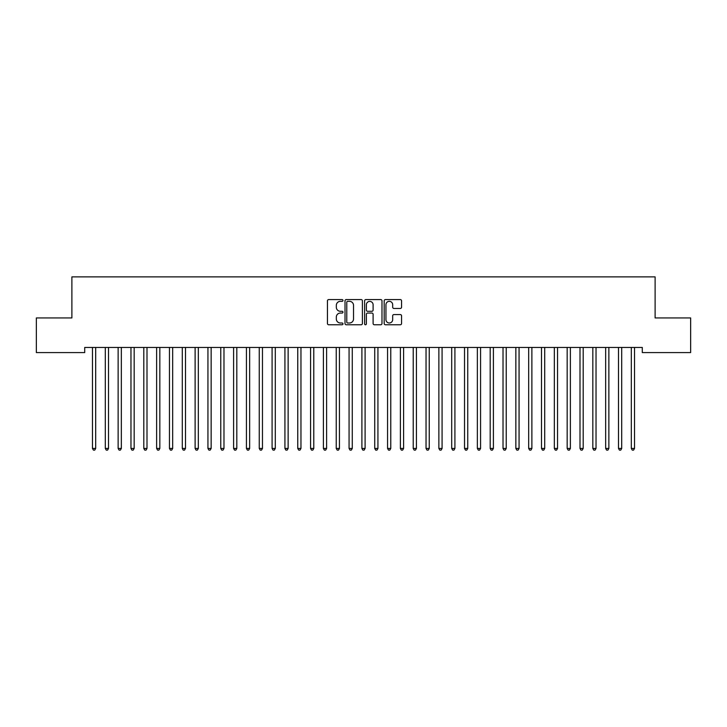 <?xml version="1.0" encoding="UTF-8"?>
<svg xmlns="http://www.w3.org/2000/svg" width="727" height="727" viewBox="0 0 727 727"><rect width="100%" height="100%" fill="white"/><g stroke="black" fill="none" stroke-linecap="round" stroke-linejoin="round"><path stroke-width="1.09" d="M342.971 300.46A0.881 0.881 0 0 0 342.09 299.579L328.713 299.579A1.263 1.263 0 0 0 327.45 300.833L327.45 323.506A1.263 1.263 0 0 0 328.713 324.76L342.09 324.76A0.881 0.881 0 0 0 342.971 323.878A0.881 0.881 0 0 0 342.09 322.997L340.363 322.997A4.026 4.026 0 0 1 336.328 318.971L336.328 317.081A4.026 4.026 0 0 1 340.363 313.055L342.09 313.055A0.881 0.881 0 0 0 342.971 312.174A0.881 0.881 0 0 0 342.09 311.292L340.363 311.292A4.026 4.026 0 0 1 336.328 307.257L336.328 305.367A4.026 4.026 0 0 1 340.363 301.341L342.09 301.341A0.881 0.881 0 0 0 342.971 300.46M400.304 308.457A1.263 1.263 0 0 0 401.558 307.194L401.558 300.833A1.263 1.263 0 0 0 400.304 299.579L385.446 299.579A1.263 1.263 0 0 0 384.183 300.833L384.183 323.506A1.263 1.263 0 0 0 385.446 324.76L400.304 324.76A1.263 1.263 0 0 0 401.558 323.506L401.558 315.818A1.263 1.263 0 0 0 400.304 314.564L393.943 314.564A1.263 1.263 0 0 0 392.68 315.818L392.68 319.635A3.371 3.371 0 0 1 389.318 322.997A3.371 3.371 0 0 1 385.946 319.635L385.946 304.704A3.371 3.371 0 0 1 389.318 301.341A3.371 3.371 0 0 1 392.68 304.704L392.68 307.194A1.263 1.263 0 0 0 393.943 308.457L400.304 308.457M642.286 347.451L84.714 347.451L84.714 352.586L36.35 352.586L36.35 317.944L71.891 317.944L71.891 276.887L655.109 276.887L655.109 317.944L690.65 317.944L690.65 352.586L642.286 352.586L642.286 347.451M362.4 300.833A1.263 1.263 0 0 0 361.137 299.579L346.279 299.579A1.263 1.263 0 0 0 345.016 300.833L345.016 323.506A1.263 1.263 0 0 0 346.279 324.76L361.137 324.76A1.263 1.263 0 0 0 362.4 323.506L362.4 300.833M365.863 299.579L380.721 299.579A1.263 1.263 0 0 1 381.984 300.833L381.984 323.506A1.263 1.263 0 0 1 380.721 324.76L374.36 324.76A1.263 1.263 0 0 1 373.105 323.506L373.105 314.309A1.263 1.263 0 0 0 371.842 313.055L367.626 313.055A1.263 1.263 0 0 0 366.363 314.309L366.363 323.878A0.881 0.881 0 0 1 365.481 324.76A0.881 0.881 0 0 1 364.6 323.878L364.6 300.833A1.263 1.263 0 0 1 365.863 299.579M347.66 301.341A0.881 0.881 0 0 0 346.779 302.223L346.779 322.116A0.881 0.881 0 0 0 347.66 322.997L349.487 322.997A4.026 4.026 0 0 0 353.522 318.971L353.522 305.367A4.026 4.026 0 0 0 349.487 301.341L347.66 301.341M373.105 304.767A3.371 3.371 0 0 0 369.734 301.405A3.371 3.371 0 0 0 366.363 304.767L366.363 310.029A1.263 1.263 0 0 0 367.626 311.292L371.842 311.292A1.263 1.263 0 0 0 373.105 310.029L373.105 304.767M95.682 348.115A1.281 1.281 0 0 1 95.782 347.642A1.281 1.281 0 0 0 95.682 348.115L95.682 448.441L92.474 448.441L92.474 348.115A1.281 1.281 0 0 0 92.384 347.642L92.311 347.451M95.682 448.441L94.728 450.113L93.438 450.113L92.474 448.441M108.514 348.115A1.281 1.281 0 0 1 108.605 347.642A1.281 1.281 0 0 0 108.514 348.115L108.514 448.441L105.306 448.441L105.306 348.115A1.281 1.281 0 0 0 105.215 347.642L105.142 347.451M121.345 348.115A1.281 1.281 0 0 1 121.436 347.642A1.281 1.281 0 0 0 121.345 348.115L121.345 448.441L118.137 448.441L118.137 348.115A1.281 1.281 0 0 0 118.047 347.642L117.965 347.451M108.514 448.441L107.551 450.113L106.269 450.113L105.306 448.441M121.345 448.441L120.382 450.113L119.101 450.113L118.137 448.441M134.177 348.115A1.281 1.281 0 0 1 134.268 347.642A1.281 1.281 0 0 0 134.177 348.115L134.177 448.441L130.969 448.441L130.969 348.115A1.281 1.281 0 0 0 130.878 347.642L130.796 347.451M146.999 348.115A1.281 1.281 0 0 1 147.099 347.642A1.281 1.281 0 0 0 146.999 348.115L146.999 448.441L143.801 448.441L143.801 348.115A1.281 1.281 0 0 0 143.701 347.642L143.628 347.451M134.177 448.441L133.214 450.113L131.932 450.113L130.969 448.441M146.999 448.441L146.045 450.113L144.755 450.113L143.801 448.441M159.831 348.115A1.281 1.281 0 0 1 159.922 347.642A1.281 1.281 0 0 0 159.831 348.115L159.831 448.441L156.623 448.441L156.623 348.115A1.281 1.281 0 0 0 156.532 347.642L156.459 347.451M159.831 448.441L158.868 450.113L157.586 450.113L156.623 448.441M172.662 348.115A1.281 1.281 0 0 1 172.753 347.642A1.281 1.281 0 0 0 172.662 348.115L172.662 448.441L169.455 448.441L169.455 348.115A1.281 1.281 0 0 0 169.364 347.642L169.291 347.451M172.662 448.441L171.699 450.113L170.418 450.113L169.455 448.441M185.494 348.115A1.281 1.281 0 0 1 185.585 347.642A1.281 1.281 0 0 0 185.494 348.115L185.494 448.441L182.286 448.441L182.286 348.115A1.281 1.281 0 0 0 182.195 347.642L182.113 347.451M198.326 348.115A1.281 1.281 0 0 1 198.416 347.642A1.281 1.281 0 0 0 198.326 348.115L198.326 448.441L195.118 448.441L195.118 348.115A1.281 1.281 0 0 0 195.018 347.642L194.945 347.451M211.148 348.115A1.281 1.281 0 0 1 211.248 347.642A1.281 1.281 0 0 0 211.148 348.115L211.148 448.441L207.94 448.441L207.94 348.115A1.281 1.281 0 0 0 207.849 347.642L207.777 347.451M236.811 348.115A1.281 1.281 0 0 1 236.902 347.642A1.281 1.281 0 0 0 236.811 348.115L236.811 448.441L233.603 448.441L233.603 348.115A1.281 1.281 0 0 0 233.512 347.642L233.431 347.451M249.643 348.115A1.281 1.281 0 0 1 249.734 347.642A1.281 1.281 0 0 0 249.643 348.115L249.643 448.441L246.435 448.441L246.435 348.115A1.281 1.281 0 0 0 246.335 347.642L246.262 347.451M262.465 348.115A1.281 1.281 0 0 1 262.565 347.642A1.281 1.281 0 0 0 262.465 348.115L262.465 448.441L259.257 448.441L259.257 348.115A1.281 1.281 0 0 0 259.166 347.642L259.094 347.451M275.297 348.115A1.281 1.281 0 0 1 275.388 347.642A1.281 1.281 0 0 0 275.297 348.115L275.297 448.441L272.089 448.441L272.089 348.115A1.281 1.281 0 0 0 271.998 347.642L271.925 347.451M300.96 348.115A1.281 1.281 0 0 1 301.051 347.642A1.281 1.281 0 0 0 300.96 348.115L300.96 448.441L297.752 448.441L297.752 348.115A1.281 1.281 0 0 0 297.652 347.642L297.579 347.451M313.782 348.115A1.281 1.281 0 0 1 313.882 347.642A1.281 1.281 0 0 0 313.782 348.115L313.782 448.441L310.574 448.441L310.574 348.115A1.281 1.281 0 0 0 310.484 347.642L310.411 347.451M326.614 348.115A1.281 1.281 0 0 1 326.705 347.642A1.281 1.281 0 0 0 326.614 348.115L326.614 448.441L323.406 448.441L323.406 348.115A1.281 1.281 0 0 0 323.315 347.642L323.242 347.451M339.445 348.115A1.281 1.281 0 0 1 339.536 347.642A1.281 1.281 0 0 0 339.445 348.115L339.445 448.441L336.237 448.441L336.237 348.115A1.281 1.281 0 0 0 336.147 347.642L336.065 347.451M365.099 348.115A1.281 1.281 0 0 1 365.199 347.642A1.281 1.281 0 0 0 365.099 348.115L365.099 448.441L361.901 448.441L361.901 348.115A1.281 1.281 0 0 0 361.801 347.642L361.728 347.451M377.931 348.115A1.281 1.281 0 0 1 378.022 347.642A1.281 1.281 0 0 0 377.931 348.115L377.931 448.441L374.723 448.441L374.723 348.115A1.281 1.281 0 0 0 374.632 347.642L374.559 347.451M390.762 348.115A1.281 1.281 0 0 1 390.853 347.642A1.281 1.281 0 0 0 390.762 348.115L390.762 448.441L387.555 448.441L387.555 348.115A1.281 1.281 0 0 0 387.464 347.642L387.391 347.451M403.594 348.115A1.281 1.281 0 0 1 403.685 347.642A1.281 1.281 0 0 0 403.594 348.115L403.594 448.441L400.386 448.441L400.386 348.115A1.281 1.281 0 0 0 400.295 347.642L400.213 347.451M429.248 348.115A1.281 1.281 0 0 1 429.348 347.642A1.281 1.281 0 0 0 429.248 348.115L429.248 448.441L426.04 448.441L426.04 348.115A1.281 1.281 0 0 0 425.949 347.642L425.877 347.451M442.08 348.115A1.281 1.281 0 0 1 442.17 347.642A1.281 1.281 0 0 0 442.08 348.115L442.08 448.441L438.872 448.441L438.872 348.115A1.281 1.281 0 0 0 438.781 347.642L438.708 347.451M185.494 448.441L184.531 450.113L183.249 450.113L182.286 448.441M198.326 448.441L197.362 450.113L196.072 450.113L195.118 448.441M211.148 448.441L210.185 450.113L208.903 450.113L207.94 448.441M224.152 347.451L224.07 347.642A1.281 1.281 0 0 0 223.98 348.115L223.98 448.441L220.772 448.441L220.772 348.115A1.281 1.281 0 0 0 220.681 347.642L220.608 347.451M223.98 448.441L223.016 450.113L221.735 450.113L220.772 448.441M236.811 448.441L235.848 450.113L234.567 450.113L233.603 448.441M249.643 448.441L248.679 450.113L247.398 450.113L246.435 448.441M262.465 448.441L261.502 450.113L260.221 450.113L259.257 448.441M275.297 448.441L274.333 450.113L273.052 450.113L272.089 448.441M288.292 347.451L288.219 347.642A1.281 1.281 0 0 0 288.128 348.115L288.128 448.441L284.92 448.441L284.92 348.115A1.281 1.281 0 0 0 284.83 347.642L284.748 347.451M288.128 448.441L287.165 450.113L285.884 450.113L284.92 448.441M300.96 448.441L299.997 450.113L298.715 450.113L297.752 448.441M313.782 448.441L312.828 450.113L311.538 450.113L310.574 448.441M326.614 448.441L325.651 450.113L324.369 450.113L323.406 448.441M339.445 448.441L338.482 450.113L337.201 450.113L336.237 448.441M352.441 347.451L352.368 347.642A1.281 1.281 0 0 0 352.277 348.115L352.277 448.441L349.069 448.441L349.069 348.115A1.281 1.281 0 0 0 348.978 347.642L348.896 347.451M352.277 448.441L351.314 450.113L350.032 450.113L349.069 448.441M365.099 448.441L364.145 450.113L362.855 450.113L361.901 448.441M377.931 448.441L376.968 450.113L375.686 450.113L374.723 448.441M390.762 448.441L389.799 450.113L388.518 450.113L387.555 448.441M403.594 448.441L402.631 450.113L401.349 450.113L400.386 448.441M416.589 347.451L416.516 347.642A1.281 1.281 0 0 0 416.426 348.115L416.426 448.441L413.218 448.441L413.218 348.115A1.281 1.281 0 0 0 413.118 347.642L413.045 347.451M416.426 448.441L415.462 450.113L414.172 450.113L413.218 448.441M429.248 448.441L428.285 450.113L427.003 450.113L426.04 448.441M442.08 448.441L441.116 450.113L439.835 450.113L438.872 448.441M454.911 348.115A1.281 1.281 0 0 1 455.002 347.642A1.281 1.281 0 0 0 454.911 348.115L454.911 448.441L451.703 448.441L451.703 348.115A1.281 1.281 0 0 0 451.612 347.642L451.531 347.451M454.911 448.441L453.948 450.113L452.667 450.113L451.703 448.441M467.743 348.115A1.281 1.281 0 0 1 467.834 347.642A1.281 1.281 0 0 0 467.743 348.115L467.743 448.441L464.535 448.441L464.535 348.115A1.281 1.281 0 0 0 464.435 347.642L464.362 347.451M467.743 448.441L466.779 450.113L465.498 450.113L464.535 448.441M480.565 348.115A1.281 1.281 0 0 1 480.665 347.642A1.281 1.281 0 0 0 480.565 348.115L480.565 448.441L477.357 448.441L477.357 348.115A1.281 1.281 0 0 0 477.266 347.642L477.194 347.451M480.565 448.441L479.602 450.113L478.321 450.113L477.357 448.441M493.569 347.451L493.488 347.642A1.281 1.281 0 0 0 493.397 348.115L493.397 448.441L490.189 448.441L490.189 348.115A1.281 1.281 0 0 0 490.098 347.642L490.025 347.451M493.397 448.441L492.433 450.113L491.152 450.113L490.189 448.441M506.228 348.115A1.281 1.281 0 0 1 506.319 347.642A1.281 1.281 0 0 0 506.228 348.115L506.228 448.441L503.02 448.441L503.02 348.115A1.281 1.281 0 0 0 502.93 347.642L502.848 347.451M506.228 448.441L505.265 450.113L503.984 450.113L503.02 448.441M519.06 348.115A1.281 1.281 0 0 1 519.151 347.642A1.281 1.281 0 0 0 519.06 348.115L519.06 448.441L515.852 448.441L515.852 348.115A1.281 1.281 0 0 0 515.752 347.642L515.679 347.451M519.06 448.441L518.097 450.113L516.815 450.113L515.852 448.441M531.882 348.115A1.281 1.281 0 0 1 531.982 347.642A1.281 1.281 0 0 0 531.882 348.115L531.882 448.441L528.674 448.441L528.674 348.115A1.281 1.281 0 0 0 528.584 347.642L528.511 347.451M531.882 448.441L530.928 450.113L529.638 450.113L528.674 448.441M544.886 347.451L544.805 347.642A1.281 1.281 0 0 0 544.714 348.115L544.714 448.441L541.506 448.441L541.506 348.115A1.281 1.281 0 0 0 541.415 347.642L541.342 347.451M544.714 448.441L543.751 450.113L542.469 450.113L541.506 448.441M557.545 348.115A1.281 1.281 0 0 1 557.636 347.642A1.281 1.281 0 0 0 557.545 348.115L557.545 448.441L554.337 448.441L554.337 348.115A1.281 1.281 0 0 0 554.247 347.642L554.165 347.451M557.545 448.441L556.582 450.113L555.301 450.113L554.337 448.441M570.377 348.115A1.281 1.281 0 0 1 570.468 347.642A1.281 1.281 0 0 0 570.377 348.115L570.377 448.441L567.169 448.441L567.169 348.115A1.281 1.281 0 0 0 567.078 347.642L566.996 347.451M570.377 448.441L569.414 450.113L568.132 450.113L567.169 448.441M583.199 348.115A1.281 1.281 0 0 1 583.299 347.642A1.281 1.281 0 0 0 583.199 348.115L583.199 448.441L580.001 448.441L580.001 348.115A1.281 1.281 0 0 0 579.901 347.642L579.828 347.451M583.199 448.441L582.245 450.113L580.955 450.113L580.001 448.441M596.031 348.115A1.281 1.281 0 0 1 596.122 347.642A1.281 1.281 0 0 0 596.031 348.115L596.031 448.441L592.823 448.441L592.823 348.115A1.281 1.281 0 0 0 592.732 347.642L592.659 347.451M596.031 448.441L595.068 450.113L593.786 450.113L592.823 448.441M608.862 348.115A1.281 1.281 0 0 1 608.953 347.642A1.281 1.281 0 0 0 608.862 348.115L608.862 448.441L605.655 448.441L605.655 348.115A1.281 1.281 0 0 0 605.564 347.642L605.491 347.451M608.862 448.441L607.899 450.113L606.618 450.113L605.655 448.441M621.694 348.115A1.281 1.281 0 0 1 621.785 347.642A1.281 1.281 0 0 0 621.694 348.115L621.694 448.441L618.486 448.441L618.486 348.115A1.281 1.281 0 0 0 618.395 347.642L618.313 347.451M621.694 448.441L620.731 450.113L619.449 450.113L618.486 448.441M634.526 348.115A1.281 1.281 0 0 1 634.616 347.642A1.281 1.281 0 0 0 634.526 348.115L634.526 448.441L631.318 448.441L631.318 348.115A1.281 1.281 0 0 0 631.218 347.642L631.145 347.451M634.526 448.441L633.562 450.113L632.272 450.113L631.318 448.441"/></g></svg>

